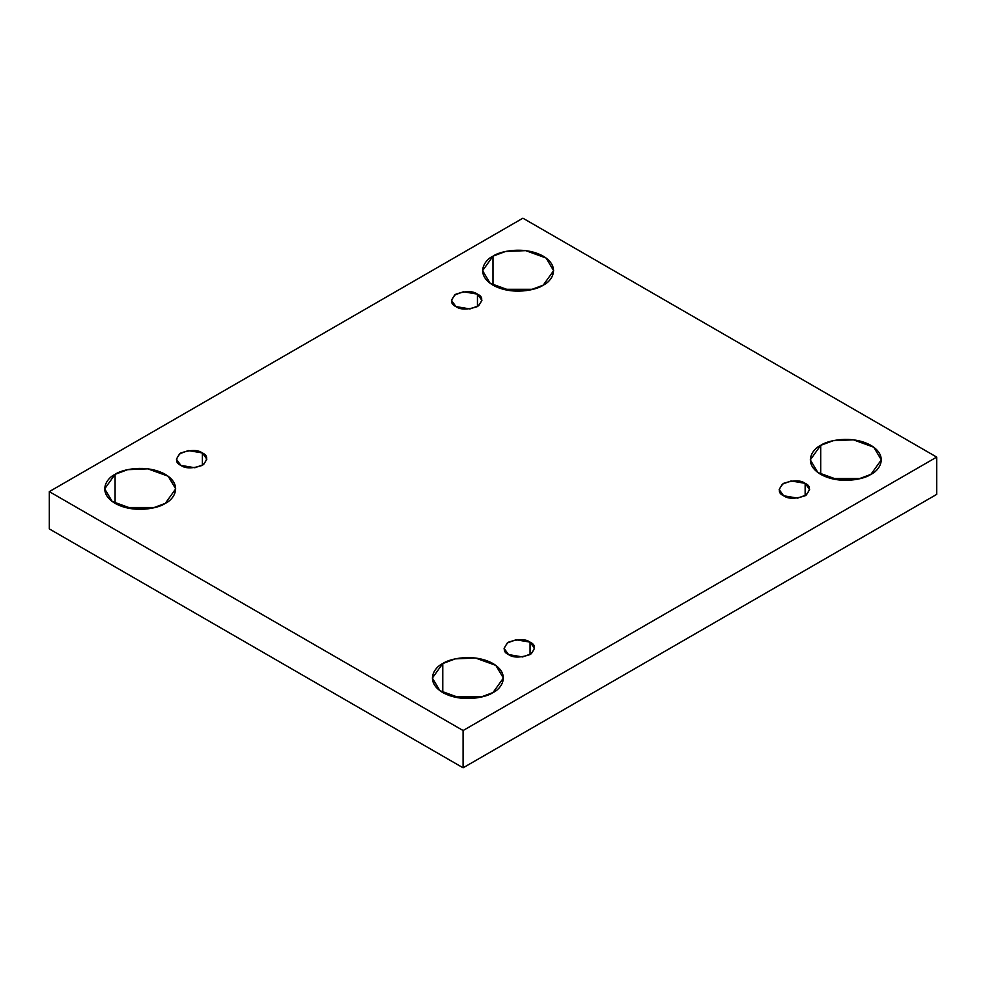 <?xml version="1.0" encoding="UTF-8"?>
<svg xmlns="http://www.w3.org/2000/svg" width="986" height="986" viewBox="0 0 986 986"><rect width="100%" height="100%" fill="white"/><g stroke="black" fill="none" stroke-linecap="round" stroke-linejoin="round"><path stroke-width="1.48" d="M493 256.163L482.598 270.669L490.153 283.302L510.514 290.697L530.702 289.835L543.224 285.164C536.889 289.995 511.931 295.701 493 285.164C474.759 274.231 484.644 259.823 493 256.163C499.335 251.344 524.293 245.625 543.224 256.163C561.478 267.095 551.581 281.503 543.224 285.164L553.639 270.669L546.084 258.024L525.711 250.629L505.522 251.492L493 256.163L493 285.164L493 256.163M115.079 474.352L104.676 488.859L112.231 501.492L132.592 508.887L152.781 508.036L165.303 503.353C158.968 508.184 134.01 513.891 115.079 503.353C96.825 492.421 106.722 478.013 115.079 474.352C121.414 469.533 146.372 463.827 165.303 474.352C183.556 485.285 173.659 499.692 165.303 503.353L175.705 488.859L168.162 476.213L147.789 468.831L127.601 469.681L115.079 474.352L115.079 503.353L115.079 474.352M442.776 663.553L432.361 678.048L439.916 690.693L460.289 698.076L480.478 697.225L493 692.554C486.665 697.373 461.707 703.08 442.776 692.554C424.522 681.622 434.419 667.202 442.776 663.553C449.111 658.722 474.069 653.015 493 663.553C511.241 674.473 501.356 688.894 493 692.554L503.402 678.048L495.847 665.402L475.486 658.019L455.298 658.87L442.776 663.553L442.776 692.554L442.776 663.553M820.697 445.352L810.295 459.858L817.838 472.504L838.211 479.886L858.399 479.036L870.921 474.352C864.586 479.184 839.628 484.89 820.697 474.352C802.444 463.432 812.341 449.012 820.697 445.352C827.032 440.532 851.99 434.826 870.921 445.352C889.175 456.284 879.278 470.704 870.921 474.352L881.324 459.858L873.769 447.213L853.408 439.83L833.219 440.68L820.697 445.352L820.697 474.352L820.697 445.352M805.143 495.761L805.143 483.337L791.129 480.958L782.391 484.126L779.162 489.549L783.623 495.761C777.917 493.173 777.917 489.031 783.623 483.337C793.496 480.046 800.669 480.046 805.143 483.337C810.849 485.913 810.849 490.067 805.143 495.761C795.271 499.052 788.097 499.052 783.623 495.761L797.637 498.127L806.363 494.96L809.605 489.549L805.143 483.337L805.143 495.761M530.074 654.568L530.074 642.145L516.06 639.778L507.322 642.946L504.092 648.357L508.542 654.568C502.848 651.992 502.848 647.839 508.542 642.145C518.426 638.854 525.6 638.854 530.074 642.145C535.78 644.733 535.78 648.874 530.074 654.568C520.201 657.859 513.028 657.859 508.542 654.568L522.568 656.947L531.294 653.78L534.535 648.357L530.074 642.145L530.074 654.568M202.376 465.38L202.376 452.956L188.363 450.577L179.637 453.745L176.395 459.168L180.857 465.38C175.151 462.791 175.151 458.65 180.857 452.956C190.729 449.665 197.903 449.665 202.376 452.956C208.083 455.532 208.083 459.686 202.376 465.38C192.504 468.67 185.331 468.67 180.857 465.38L194.871 467.746L203.609 464.579L206.838 459.168L202.376 452.956L202.376 465.38M477.458 306.572L477.458 294.136L463.432 291.77L454.706 294.937L451.465 300.36L455.926 306.572C450.22 303.984 450.22 299.843 455.926 294.136C465.799 290.845 472.972 290.845 477.458 294.136C483.152 296.724 483.152 300.866 477.458 306.572C467.574 309.863 460.4 309.863 455.926 306.572L469.94 308.938L478.678 305.771L481.907 300.36L477.458 294.136L477.458 306.572M463.1 767.811L936.7 494.38L936.7 457.097L463.1 730.527L463.1 767.811L463.1 730.527L49.3 491.62L522.9 218.189L936.7 457.097L936.7 494.38L463.1 767.811L49.3 528.903L49.3 491.62L49.3 528.903L463.1 767.811M463.1 730.527L936.7 457.097L522.9 218.189L49.3 491.62L463.1 730.527M532.908 289.305L503.328 289.305L532.908 289.305M154.987 507.494L125.395 507.494L154.987 507.494M482.672 696.695L453.092 696.695L482.672 696.695M860.605 478.506L831.013 478.506L860.605 478.506"/></g></svg>
